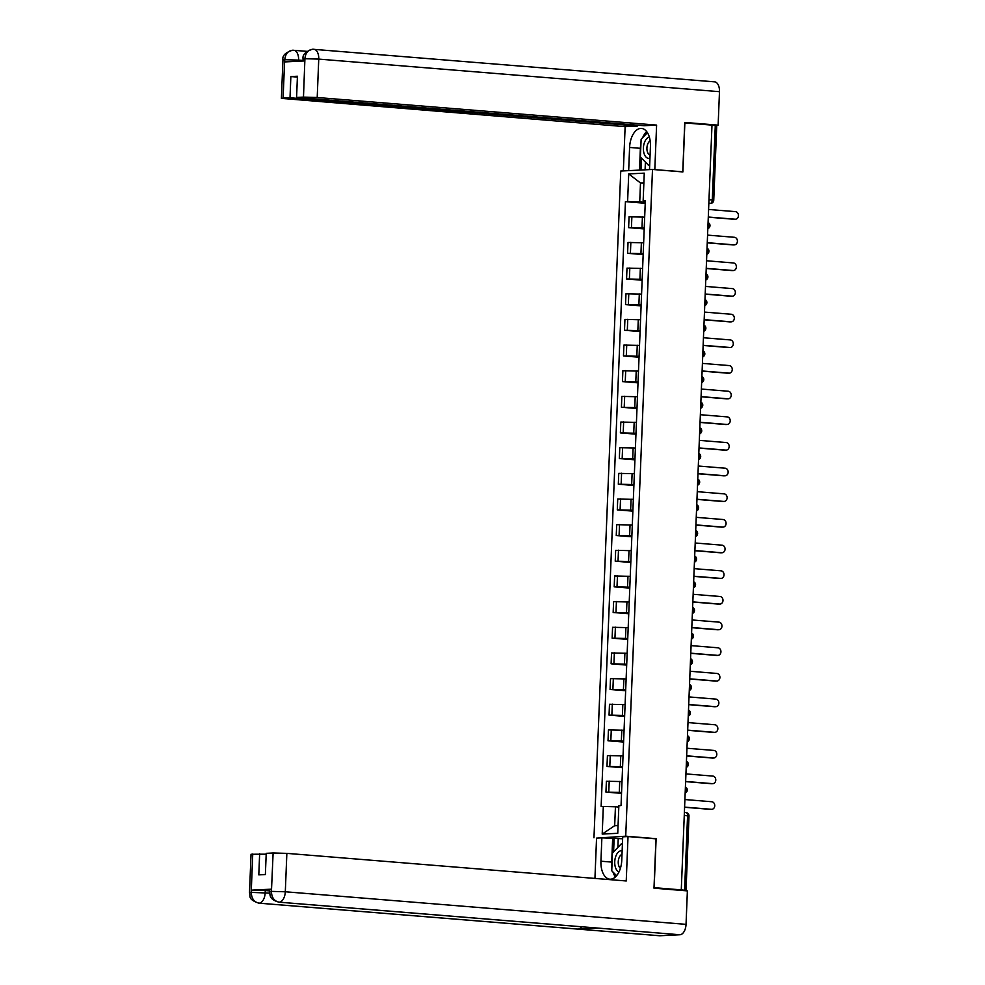 <?xml version="1.0" encoding="UTF-8"?>
<svg xmlns="http://www.w3.org/2000/svg" width="985" height="985" viewBox="0 0 985 985"><rect width="100%" height="100%" fill="white"/><g stroke="black" fill="none" stroke-linecap="round" stroke-linejoin="round"><path stroke-width="1.48" d="M597.673 838.063L625.721 836.191L652.501 169.457L682.888 171.932L684.858 122.916L711.983 125.12L681.275 889.886L654.151 887.67L656.121 838.666L625.721 836.191M652.501 169.457L620.747 171.033L593.967 837.767M684.304 890.637L686.016 890.489L684.575 890.268L687.567 815.765A3.3 1.847 -85.4 0 0 685.979 812.576A3.3 1.847 -85.4 0 0 685.843 812.576L685.979 812.576A3.3 3.3 0 0 1 689.008 815.986L684.255 815.494M681.275 889.886L684.575 890.268M711.983 125.243L716.735 125.735L713.743 200.238L712.29 200.017L715.282 125.514M644.67 217.143L629.058 216.799L628.627 227.658L644.239 228.003M644.202 228.926L628.627 227.658M643.636 242.802L628.024 242.458L627.593 253.317L643.205 253.65M643.168 254.573L627.593 253.317M642.614 268.462L627.002 268.117L626.558 278.964L642.171 279.309M642.134 280.232L626.558 278.964M641.58 294.109L625.967 293.776L625.537 304.624L641.149 304.968M641.112 305.892L625.537 304.624M640.545 319.768L624.933 319.423L624.502 330.283L640.115 330.628M640.078 331.551L624.502 330.283M639.524 345.427L623.911 345.082L623.468 355.942L639.08 356.287M639.043 357.21L623.468 355.942M638.489 371.086L622.877 370.742L622.446 381.589L638.046 381.934M638.009 382.857L622.446 381.589M637.455 396.733L621.843 396.401L621.412 407.248L637.024 407.593M636.987 408.516L621.412 407.248M636.421 422.393L620.821 422.048L620.378 432.908L635.99 433.252M635.953 434.176L620.378 432.908M635.399 448.052L619.787 447.707L619.343 458.567L634.956 458.911M634.919 459.835L619.343 458.567M634.365 473.711L618.752 473.366L618.321 484.214L633.934 484.558M633.897 485.482L618.321 484.214M633.33 499.358L617.73 499.026L617.287 509.873L632.899 510.218M632.862 511.141L617.287 509.873M632.308 525.017L616.696 524.673L616.253 535.532L631.865 535.877M631.828 536.8L616.253 535.532M631.274 550.677L615.662 550.332L615.231 561.191L630.843 561.536M630.806 562.46L615.231 561.191M630.24 576.336L614.628 575.991L614.197 586.851L629.809 587.183M629.772 588.107L614.197 586.851M629.218 601.995L613.606 601.65L613.163 612.498L628.775 612.842M628.738 613.766L613.163 612.498M628.184 627.642L612.571 627.297L612.141 638.157L627.753 638.502M627.716 639.425L612.141 638.157M627.149 653.301L611.537 652.957L611.106 663.816L626.719 664.161M626.682 665.084L611.106 663.816M626.128 678.961L610.515 678.616L610.072 689.475L625.684 689.808M625.647 690.731L610.072 689.475M625.093 704.62L609.481 704.275L609.05 715.122L624.65 715.467M624.613 716.39L609.05 715.122M624.059 730.267L608.447 729.922L608.016 740.782L623.628 741.126M623.591 742.05L608.016 740.782M623.025 755.926L607.425 755.581L606.982 766.441L622.594 766.786M622.557 767.709L606.982 766.441M622.003 781.585L606.391 781.24L605.947 792.1L621.56 792.433M621.523 793.356L605.947 792.1M643.858 183.259L640.496 182.976L639.733 201.888L645.261 202.344M639.733 201.888L627.605 201.543L628.713 173.914L644.264 173.151L643.156 200.78L645.298 201.543M618.802 807.06L615.44 806.789L614.677 825.701L602.204 834.073L617.755 833.31L618.863 805.681L621.042 805.57L645.335 200.669L643.156 200.78M602.204 834.073L603.312 806.444L615.44 806.789M627.605 201.543L625.426 201.654L601.133 806.555L603.312 806.444M654.717 838.74L656.121 838.666M614.677 825.701L618.063 825.541M643.882 182.816L640.496 182.976L628.713 173.914M645.224 203.267L625.426 201.654M734.638 219.236A3.792 3.14 -92.8 0 1 734.293 219.273A3.792 3.14 -92.8 0 1 733.96 219.261L708.289 217.18M708.301 217.02L735.155 219.212A3.792 3.14 87.2 0 0 735.5 219.212A3.792 3.14 87.2 0 0 738.454 215.469A3.792 3.14 87.2 0 0 735.463 211.64L708.597 209.46M733.603 244.896A3.792 3.14 -92.8 0 1 733.259 244.933A3.792 3.14 -92.8 0 1 732.926 244.92L707.255 242.839M707.267 242.679L734.133 244.859A3.792 3.14 87.2 0 0 734.465 244.871A3.792 3.14 87.2 0 0 737.42 241.128A3.792 3.14 87.2 0 0 734.428 237.299L707.575 235.119M732.569 270.543A3.792 3.14 -92.8 0 1 732.237 270.579A3.792 3.14 -92.8 0 1 731.892 270.579L706.233 268.499M706.233 268.339L733.099 270.518A3.792 3.14 87.2 0 0 733.443 270.53A3.792 3.14 87.2 0 0 736.386 266.787A3.792 3.14 87.2 0 0 733.406 262.958L706.541 260.766M649.509 169.605L650.432 146.408A18.555 10.367 -85.4 0 0 641.518 128.432A18.555 10.367 -85.4 0 0 629.6 147.442L628.676 170.639M714.199 81.853A10.146 5.664 94.6 0 1 714.605 81.853A10.146 5.664 94.6 0 1 719.481 91.679L718.139 125.144L684.747 122.435L682.765 171.772L653.695 169.555M654.816 169.506L656.601 125.095L644.153 125.711L296.583 97.453L303.478 97.109L304.931 58.472L304.697 60.935L284.8 61.92L284.653 59.716L283.114 98.118L281.402 98.389L625.13 126.659L637.578 126.043L637.615 125.181M623.345 170.898L625.13 126.659M682.765 171.772L681.645 171.833M656.601 125.095L317.207 97.503L303.478 97.109M718.139 125.144L713.571 125.378M296.583 97.453L297.433 76.239L290.858 76.559L290.009 97.774L283.114 98.118M290.009 97.774L637.578 126.043M290.858 76.559L297.396 77.089M646.689 131.584A18.555 10.367 -85.4 0 0 642.663 137.654M640.964 143.293A18.555 10.367 -85.4 0 0 640.373 148.316L629.6 147.442M639.499 170.097L640.373 148.316M641.457 158.068L640.976 170.023M645.397 162.082L645.089 169.826M302.998 61.021L303.084 58.989L304.784 58.718M304.931 58.447C305.609 52.513 308.453 49.447 313.464 49.262L312.479 49.25C305.436 51.565 302.296 54.815 303.084 58.989M284.8 59.457C285.515 53.498 288.371 50.432 293.382 50.26L292.496 50.247C285.305 52.55 282.116 55.788 282.941 59.986L284.653 59.716M611.894 867.071A18.555 10.367 -85.4 0 1 611.71 862.084L600.936 861.21A18.555 10.367 -85.4 0 0 609.85 879.186A18.555 10.367 -85.4 0 0 621.769 860.176L622.705 836.831L628.024 836.561L626.238 880.972L286.857 853.367L285.305 891.77L686.04 924.361L687.382 890.896L653.991 888.174L655.973 838.838L628.024 836.561M600.936 861.21L601.872 837.853L596.553 838.124L594.94 878.423M622.631 838.777L601.872 837.853M252.751 853.995L251.212 892.398L249.5 892.656L251.04 854.254L266.184 854.18M686.04 924.361A10.146 5.664 94.6 0 1 679.933 934.753L598.154 928.104A10.146 5.664 94.6 0 1 597.784 928.092A10.146 5.664 94.6 0 1 597.427 928.042M581.618 926.787A10.146 5.664 94.6 0 1 578.072 929.101L659.851 935.75L679.933 934.753M659.851 935.75A10.146 5.664 94.6 0 1 659.433 935.738A10.146 5.664 94.6 0 1 659.027 935.688M271.429 889.172L271.343 891.4L269.631 891.659L269.73 889.443L271.429 889.172L251.532 890.157L265.26 890.551L265.174 892.767A10.146 5.664 94.6 0 1 259.117 903.171L578.072 929.101L598.154 928.104L279.211 902.174C274.298 901.189 271.7 897.68 271.429 891.634L273.116 852.985L286.857 853.367M259.646 853.65L258.796 874.865L265.371 874.545L266.221 853.33L273.116 852.985M265.26 890.551L269.668 890.908M612.953 871.996A18.555 10.367 -85.4 0 0 615.453 876.921M611.71 862.084L612.645 838.74M614.123 838.666L613.593 851.84M618.211 838.998L617.878 847.42M269.681 893.136L251.446 892.385L251.532 890.157M249.5 892.656C250.929 895.919 246.915 898.948 258.71 903.159A10.146 5.664 94.6 0 0 259.117 903.171C254.192 902.174 251.594 898.665 251.298 892.644L251.446 892.385M649.361 137.063A10.724 5.984 -85.4 0 0 643.39 148.427A10.724 5.984 -85.4 0 0 648.992 158.376A10.724 5.984 -85.4 0 0 649.965 158.191M650.174 140.855A7.338 4.1 -85.4 0 0 646.911 148.464A7.338 4.1 -85.4 0 0 650.088 155.076M649.706 164.409L648.709 165.443L640.41 156.997L641.124 139.242L647.465 132.704M649.669 165.529L648.709 165.443M622.138 850.855A10.724 5.984 -85.4 0 0 621.19 850.769A10.724 5.984 -85.4 0 0 614.825 860.545A10.724 5.984 -85.4 0 0 618.974 871.947M622.003 854.401A7.338 4.1 -85.4 0 0 618.321 860.816A7.338 4.1 -85.4 0 0 620.39 868.339M616.598 875.702L611.747 870.765L612.461 853.01L621.473 843.702L622.397 844.637M622.421 843.788L621.473 843.702M731.535 296.202A3.792 3.14 -92.8 0 1 731.202 296.239A3.792 3.14 -92.8 0 1 730.87 296.239L705.198 294.146M705.198 293.998L732.064 296.177A3.792 3.14 87.2 0 0 732.409 296.177A3.792 3.14 87.2 0 0 735.364 292.447A3.792 3.14 87.2 0 0 732.372 288.605L705.506 286.426M730.513 321.861A3.792 3.14 -92.8 0 1 730.168 321.898A3.792 3.14 -92.8 0 1 729.836 321.898L704.164 319.805M704.176 319.645L731.042 321.836A3.792 3.14 87.2 0 0 731.375 321.836A3.792 3.14 87.2 0 0 734.33 318.106A3.792 3.14 87.2 0 0 731.338 314.264L704.472 312.085M729.479 347.52A3.792 3.14 -92.8 0 1 729.146 347.557A3.792 3.14 -92.8 0 1 728.801 347.545L703.142 345.464M703.142 345.304L730.008 347.483A3.792 3.14 87.2 0 0 730.341 347.496A3.792 3.14 87.2 0 0 733.296 343.753A3.792 3.14 87.2 0 0 730.316 339.923L703.45 337.744M728.444 373.167A3.792 3.14 -92.8 0 1 728.112 373.204A3.792 3.14 -92.8 0 1 727.767 373.204L702.108 371.123M702.108 370.963L728.974 373.143A3.792 3.14 87.2 0 0 729.319 373.155A3.792 3.14 87.2 0 0 732.261 369.412A3.792 3.14 87.2 0 0 729.282 365.583L702.416 363.391M727.422 398.827A3.792 3.14 -92.8 0 1 727.078 398.863A3.792 3.14 -92.8 0 1 726.745 398.863L701.074 396.77M701.086 396.623L727.952 398.802A3.792 3.14 87.2 0 0 728.284 398.802A3.792 3.14 87.2 0 0 731.239 395.071A3.792 3.14 87.2 0 0 728.247 391.242L701.382 389.05M726.388 424.486A3.792 3.14 -92.8 0 1 726.056 424.523A3.792 3.14 -92.8 0 1 725.711 424.523L700.052 422.43M700.052 422.269L726.918 424.461A3.792 3.14 87.2 0 0 727.25 424.461A3.792 3.14 87.2 0 0 730.205 420.73A3.792 3.14 87.2 0 0 727.213 416.889L700.36 414.71M725.354 450.145A3.792 3.14 -92.8 0 1 725.022 450.182A3.792 3.14 -92.8 0 1 724.677 450.17L699.018 448.089M699.018 447.929L725.883 450.108A3.792 3.14 87.2 0 0 726.228 450.12A3.792 3.14 87.2 0 0 729.171 446.377A3.792 3.14 87.2 0 0 726.191 442.548L699.325 440.369M724.332 475.792A3.792 3.14 -92.8 0 1 723.987 475.841A3.792 3.14 -92.8 0 1 723.655 475.829L697.983 473.748M697.996 473.588L724.849 475.767A3.792 3.14 87.2 0 0 725.194 475.78A3.792 3.14 87.2 0 0 728.149 472.037A3.792 3.14 87.2 0 0 725.157 468.207L698.291 466.016M723.298 501.451A3.792 3.14 -92.8 0 1 722.965 501.488A3.792 3.14 -92.8 0 1 722.621 501.488L696.949 499.395M696.961 499.247L723.827 501.427A3.792 3.14 87.2 0 0 724.16 501.427A3.792 3.14 87.2 0 0 727.115 497.696A3.792 3.14 87.2 0 0 724.123 493.867L697.269 491.675M722.264 527.11A3.792 3.14 -92.8 0 1 721.931 527.147A3.792 3.14 -92.8 0 1 721.586 527.147L695.927 525.054M695.927 524.894L722.793 527.086A3.792 3.14 87.2 0 0 723.138 527.086A3.792 3.14 87.2 0 0 726.08 523.355A3.792 3.14 87.2 0 0 723.101 519.514L696.235 517.334M721.242 552.77A3.792 3.14 -92.8 0 1 720.897 552.807A3.792 3.14 -92.8 0 1 720.564 552.794L694.893 550.713M694.905 550.553L721.759 552.745A3.792 3.14 87.2 0 0 722.103 552.745A3.792 3.14 87.2 0 0 725.058 549.002A3.792 3.14 87.2 0 0 722.067 545.173L695.201 542.994M720.207 578.417A3.792 3.14 -92.8 0 1 719.863 578.466A3.792 3.14 -92.8 0 1 719.53 578.454L693.859 576.373M693.871 576.213L720.737 578.392A3.792 3.14 87.2 0 0 721.069 578.404A3.792 3.14 87.2 0 0 724.024 574.661A3.792 3.14 87.2 0 0 721.032 570.832L694.179 568.64M719.173 604.076A3.792 3.14 -92.8 0 1 718.841 604.113A3.792 3.14 -92.8 0 1 718.496 604.113L692.837 602.02M692.837 601.872L719.703 604.051A3.792 3.14 87.2 0 0 720.047 604.051A3.792 3.14 87.2 0 0 722.99 600.321A3.792 3.14 87.2 0 0 720.01 596.491L693.144 594.3M718.139 629.735A3.792 3.14 -92.8 0 1 717.806 629.772A3.792 3.14 -92.8 0 1 717.474 629.772L691.802 627.679M691.802 627.519L718.668 629.711A3.792 3.14 87.2 0 0 719.013 629.711A3.792 3.14 87.2 0 0 721.968 625.98A3.792 3.14 87.2 0 0 718.976 622.138L692.11 619.959M717.117 655.394A3.792 3.14 -92.8 0 1 716.772 655.431A3.792 3.14 -92.8 0 1 716.44 655.419L690.768 653.338M690.78 653.178L717.646 655.37A3.792 3.14 87.2 0 0 717.979 655.37A3.792 3.14 87.2 0 0 720.934 651.627A3.792 3.14 87.2 0 0 717.942 647.798L691.076 645.618M716.083 681.041A3.792 3.14 -92.8 0 1 715.75 681.091A3.792 3.14 -92.8 0 1 715.405 681.078L689.746 678.997M689.746 678.837L716.612 681.017A3.792 3.14 87.2 0 0 716.945 681.029A3.792 3.14 87.2 0 0 719.9 677.286A3.792 3.14 87.2 0 0 716.92 673.457L690.054 671.265M715.048 706.701A3.792 3.14 -92.8 0 1 714.716 706.737A3.792 3.14 -92.8 0 1 714.371 706.737L688.712 704.644M688.712 704.497L715.578 706.676A3.792 3.14 87.2 0 0 715.923 706.688A3.792 3.14 87.2 0 0 718.865 702.945A3.792 3.14 87.2 0 0 715.886 699.116L689.02 696.924M714.026 732.36A3.792 3.14 -92.8 0 1 713.682 732.397A3.792 3.14 -92.8 0 1 713.349 732.397L687.678 730.304M687.69 730.144L714.556 732.335A3.792 3.14 87.2 0 0 714.888 732.335A3.792 3.14 87.2 0 0 717.843 728.604A3.792 3.14 87.2 0 0 714.851 724.763L687.986 722.584M712.992 758.019A3.792 3.14 -92.8 0 1 712.66 758.056A3.792 3.14 -92.8 0 1 712.315 758.044L686.656 755.963M686.656 755.803L713.522 757.994A3.792 3.14 87.2 0 0 713.854 757.994A3.792 3.14 87.2 0 0 716.809 754.251A3.792 3.14 87.2 0 0 713.817 750.422L686.964 748.243M711.958 783.666A3.792 3.14 -92.8 0 1 711.626 783.715A3.792 3.14 -92.8 0 1 711.281 783.703L685.622 781.622M685.622 781.462L712.487 783.641A3.792 3.14 87.2 0 0 712.832 783.654A3.792 3.14 87.2 0 0 715.775 779.911A3.792 3.14 87.2 0 0 712.795 776.082L685.929 773.902M710.936 809.325A3.792 3.14 -92.8 0 1 710.591 809.362A3.792 3.14 -92.8 0 1 710.259 809.362L684.587 807.269M684.6 807.121L711.453 809.301A3.792 3.14 87.2 0 0 711.798 809.313A3.792 3.14 87.2 0 0 714.753 805.57A3.792 3.14 87.2 0 0 711.761 801.741L684.895 799.549M685.191 792.309A3.3 1.847 -85.4 0 0 685.868 789.896A3.3 1.847 -85.4 0 0 685.388 787.52M686.225 766.65A3.3 1.847 -85.4 0 0 686.902 764.237A3.3 1.847 -85.4 0 0 686.41 761.873M687.247 741.003A3.3 1.847 -85.4 0 0 687.924 738.578A3.3 1.847 -85.4 0 0 687.444 736.214M688.281 715.344A3.3 1.847 -85.4 0 0 688.958 712.918A3.3 1.847 -85.4 0 0 688.478 710.554M689.315 689.685A3.3 1.847 -85.4 0 0 689.992 687.259A3.3 1.847 -85.4 0 0 689.5 684.895M690.337 664.025A3.3 1.847 -85.4 0 0 691.014 661.612A3.3 1.847 -85.4 0 0 690.534 659.248M691.371 638.379A3.3 1.847 -85.4 0 0 692.049 635.953A3.3 1.847 -85.4 0 0 691.568 633.589M692.406 612.719A3.3 1.847 -85.4 0 0 693.083 610.294A3.3 1.847 -85.4 0 0 692.59 607.93M693.428 587.06A3.3 1.847 -85.4 0 0 694.117 584.634A3.3 1.847 -85.4 0 0 693.625 582.27M694.462 561.401A3.3 1.847 -85.4 0 0 695.139 558.987A3.3 1.847 -85.4 0 0 694.659 556.623M695.496 535.754A3.3 1.847 -85.4 0 0 696.173 533.328A3.3 1.847 -85.4 0 0 695.681 530.964M696.53 510.095A3.3 1.847 -85.4 0 0 697.208 507.669A3.3 1.847 -85.4 0 0 696.715 505.305M697.552 484.435A3.3 1.847 -85.4 0 0 698.23 482.01A3.3 1.847 -85.4 0 0 697.749 479.646M698.587 458.776A3.3 1.847 -85.4 0 0 699.264 456.363A3.3 1.847 -85.4 0 0 698.784 453.999M699.621 433.129A3.3 1.847 -85.4 0 0 700.298 430.704A3.3 1.847 -85.4 0 0 699.806 428.34M700.643 407.47A3.3 1.847 -85.4 0 0 701.32 405.044A3.3 1.847 -85.4 0 0 700.84 402.68M701.677 381.811A3.3 1.847 -85.4 0 0 702.354 379.385A3.3 1.847 -85.4 0 0 701.874 377.021M702.711 356.151A3.3 1.847 -85.4 0 0 703.388 353.738A3.3 1.847 -85.4 0 0 702.896 351.374M703.733 330.504A3.3 1.847 -85.4 0 0 704.41 328.079A3.3 1.847 -85.4 0 0 703.93 325.715M704.767 304.845A3.3 1.847 -85.4 0 0 705.445 302.42A3.3 1.847 -85.4 0 0 704.964 300.056M705.802 279.186A3.3 1.847 -85.4 0 0 706.479 276.76A3.3 1.847 -85.4 0 0 705.986 274.396M706.824 253.527A3.3 1.847 -85.4 0 0 707.513 251.113A3.3 1.847 -85.4 0 0 707.021 248.749M707.858 227.88A3.3 1.847 -85.4 0 0 708.535 225.454A3.3 1.847 -85.4 0 0 708.055 223.09M708.843 203.279L710.308 203.402A3.3 2.733 -92.8 0 0 710.604 203.402L710.308 203.402A3.3 1.847 -85.4 0 0 712.29 200.017L708.991 199.746M619.306 792.26L619.737 781.4M620.341 766.601L620.772 755.741M621.363 740.942L621.806 730.082M622.397 715.282L622.828 704.435M623.431 689.623L623.862 678.776M624.453 663.976L624.896 653.117M625.487 638.317L625.918 627.457M626.522 612.658L626.952 601.81M627.543 586.998L627.987 576.151M628.578 561.351L629.021 550.492M629.612 535.692L630.043 524.833M630.646 510.033L631.077 499.186M631.668 484.374L632.111 473.526M632.702 458.727L633.133 447.867M633.737 433.068L634.168 422.208M634.759 407.408L635.202 396.561M635.793 381.749L636.224 370.902M636.827 356.102L637.258 345.242M637.849 330.443L638.292 319.583M638.883 304.784L639.314 293.924M639.918 279.124L640.349 268.277M640.939 253.477L641.383 242.618M641.974 227.818L642.417 216.959M609.813 766.293L610.244 755.446M610.835 740.646L611.279 729.787M611.87 714.987L612.301 704.127M612.904 689.328L613.335 678.48M613.926 663.668L614.369 652.821M614.96 638.021L615.391 627.162M615.994 612.362L616.425 601.503M617.016 586.703L617.46 575.856M618.051 561.044L618.481 550.196M619.085 535.397L619.516 524.537M620.107 509.737L620.55 498.878M621.141 484.078L621.584 473.231M622.175 458.419L622.606 447.572M623.21 432.772L623.64 421.912M624.231 407.113L624.675 396.253M625.266 381.454L625.697 370.594M626.3 355.794L626.731 344.947M627.322 330.147L627.765 319.288M628.356 304.488L628.787 293.628M629.39 278.829L629.821 267.969M630.412 253.17L630.856 242.322M631.447 227.523L631.878 216.663M608.779 791.952L609.21 781.105M735.155 219.212L733.96 219.261M734.133 244.859L732.926 244.92M733.099 270.518L731.892 270.579M719.481 91.679L318.746 59.1L317.207 97.503M303.023 60.454L298.615 60.097L298.566 61.242M293.382 50.26A10.146 5.664 94.6 0 1 293.752 50.272A10.146 5.664 94.6 0 1 298.615 60.097L284.887 59.703M313.464 49.262A10.146 5.664 94.6 0 1 313.883 49.275A10.146 5.664 94.6 0 1 318.746 59.1L305.018 58.706M271.577 891.388L285.305 891.77A10.146 5.664 94.6 0 1 279.211 902.174A10.146 5.664 94.6 0 1 278.841 902.162L597.784 928.092M732.064 296.177L730.87 296.239M731.042 321.836L729.836 321.898M730.008 347.483L728.801 347.545M728.974 373.143L727.767 373.204M727.952 398.802L726.745 398.863M726.918 424.461L725.711 424.523M725.883 450.108L724.677 450.17M724.849 475.767L723.655 475.829M723.827 501.427L722.621 501.488M722.793 527.086L721.586 527.147M721.759 552.745L720.564 552.794M720.737 578.392L719.53 578.454M719.703 604.051L718.496 604.113M718.668 629.711L717.474 629.772M717.646 655.37L716.44 655.419M716.612 681.017L715.405 681.078M715.578 706.676L714.371 706.737M714.556 732.335L713.349 732.397M713.522 757.994L712.315 758.044M712.487 783.641L711.281 783.703M711.453 809.301L710.259 809.362M707.833 228.631A3.3 3.3 0 0 0 708.08 222.548M706.799 254.29A3.3 3.3 0 0 0 707.045 248.208M705.765 279.949A3.3 3.3 0 0 0 706.011 273.867M704.743 305.609A3.3 3.3 0 0 0 704.977 299.526M703.709 331.268A3.3 3.3 0 0 0 703.955 325.173M702.674 356.915A3.3 3.3 0 0 0 702.921 350.832M701.652 382.574A3.3 3.3 0 0 0 701.886 376.492M700.618 408.233A3.3 3.3 0 0 0 700.864 402.151M699.584 433.892A3.3 3.3 0 0 0 699.83 427.798M698.55 459.539A3.3 3.3 0 0 0 698.796 453.457M697.528 485.199A3.3 3.3 0 0 0 697.774 479.116M696.493 510.858A3.3 3.3 0 0 0 696.74 504.776M695.459 536.517A3.3 3.3 0 0 0 695.705 530.423M694.437 562.164A3.3 3.3 0 0 0 694.684 556.082M693.403 587.823A3.3 3.3 0 0 0 693.649 581.741M692.369 613.483A3.3 3.3 0 0 0 692.615 607.4M691.347 639.142A3.3 3.3 0 0 0 691.581 633.047M690.313 664.789A3.3 3.3 0 0 0 690.559 658.706M689.278 690.448A3.3 3.3 0 0 0 689.525 684.366M688.256 716.107A3.3 3.3 0 0 0 688.49 710.025M687.222 741.767A3.3 3.3 0 0 0 687.468 735.672M686.188 767.413A3.3 3.3 0 0 0 686.434 761.331M685.154 793.073A3.3 3.3 0 0 0 685.4 786.99M689.008 815.986L686.016 890.489M710.604 203.402A3.3 3.3 0 0 0 713.743 200.238M735.5 219.212L734.293 219.273M734.465 244.871L733.259 244.933M733.443 270.53L732.237 270.579M292.582 50.235L306.988 51.343M312.577 49.25L714.605 81.853M282.941 59.986L281.402 98.389M258.71 903.159L659.433 935.738M269.631 891.659C270.419 893.887 268.019 899.034 278.841 902.162M732.409 296.177L731.202 296.239M731.375 321.836L730.168 321.898M730.341 347.496L729.146 347.557M729.319 373.155L728.112 373.204M728.284 398.802L727.078 398.863M727.25 424.461L726.056 424.523M726.228 450.12L725.022 450.182M725.194 475.78L723.987 475.841M724.16 501.427L722.965 501.488M723.138 527.086L721.931 527.147M722.103 552.745L720.897 552.807M721.069 578.404L719.863 578.466M720.047 604.051L718.841 604.113M719.013 629.711L717.806 629.772M717.979 655.37L716.772 655.431M716.945 681.029L715.75 681.091M715.923 706.688L714.716 706.737M714.888 732.335L713.682 732.397M713.854 757.994L712.66 758.056M712.832 783.654L711.626 783.715M711.798 809.313L710.591 809.362"/></g></svg>
